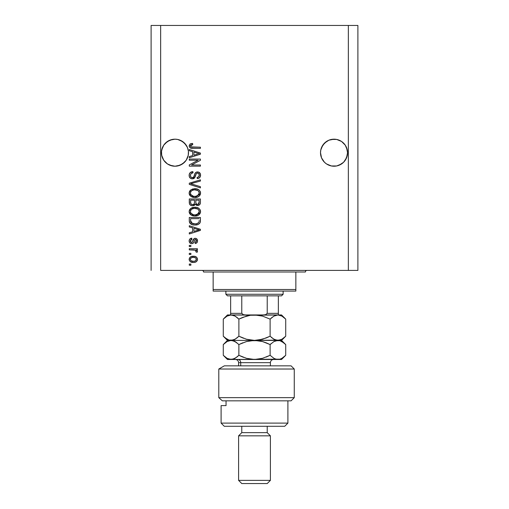 <?xml version="1.0" encoding="UTF-8"?>
<svg xmlns="http://www.w3.org/2000/svg" width="509" height="509" viewBox="0 0 509 509"><rect width="100%" height="100%" fill="white"/><g stroke="black" fill="none" stroke-linecap="round" stroke-linejoin="round"><path stroke-width="0.76" d="M188.425 154.023L188.489 152.7L188.228 155.34L186.211 160.214L182.483 163.943L180.141 165.19L174.969 166.22L172.328 165.959L167.455 163.943L165.406 162.263L163.726 160.214L161.709 155.34L161.512 151.377L162.479 147.527L161.709 150.06L163.726 145.186L162.479 147.527L163.726 145.186L167.455 141.457L165.406 143.137L169.796 140.21L167.455 141.457L172.328 139.441L174.969 139.18L177.609 139.441L174.969 139.18L177.609 139.441L174.969 139.18L177.609 139.441L182.483 141.457L180.141 140.21L184.532 143.137L187.458 147.527L188.425 151.377L188.228 155.34L186.211 160.214L184.532 162.263L182.483 163.943L177.609 165.959L174.969 166.22L169.796 165.19L167.455 163.943L163.726 160.214L161.709 155.34L161.448 152.7A13.52 13.52 0 0 1 174.969 139.18A13.52 13.52 0 0 1 188.489 152.7L188.413 154.132M331.41 139.434A13.52 13.52 0 0 0 331.391 139.441L336.672 139.441A13.52 13.52 0 0 0 336.672 139.441L341.545 141.457L339.204 140.21L341.545 141.457L345.274 145.186A13.52 13.52 0 0 0 345.267 145.186L347.291 150.06L346.521 147.527L347.552 152.7L347.488 151.377L347.488 154.023L346.521 157.873L343.594 162.263L341.545 163.943L336.672 165.959L331.391 165.959L326.517 163.943L324.468 162.263L321.542 157.873L320.511 152.7A13.52 13.52 0 0 1 334.031 139.18A13.52 13.52 0 0 1 347.552 152.7L346.521 157.873L343.594 162.263L341.545 163.943L336.672 165.959L331.391 165.959L326.517 163.943L324.468 162.263L321.542 157.873L320.511 152.7L320.772 150.06L322.789 145.186A13.52 13.52 0 0 0 322.789 145.192L321.542 147.527L324.468 143.137L322.789 145.186L326.517 141.457L324.468 143.137L328.859 140.21A13.52 13.52 0 0 0 328.839 140.217M336.653 139.434A13.52 13.52 0 0 1 336.665 139.441L341.545 141.457A13.52 13.52 0 0 0 341.533 141.451M326.53 141.451A13.52 13.52 0 0 0 326.511 141.464L328.859 140.21L326.517 141.457M320.575 151.377L320.772 150.06M341.545 141.457L345.274 145.186L346.521 147.527M182.483 141.457L186.211 145.186L187.458 147.527M160.653 270.406L348.347 270.406L348.347 25.45L160.653 25.45L160.653 270.406L160.653 25.45L151.109 25.45L151.109 270.406L151.109 25.45L348.347 25.45L348.347 270.406L357.891 270.406L357.891 25.45L357.891 270.406L160.653 270.406M328.859 140.21L334.031 139.18M343.594 162.263L339.204 165.19L343.594 162.263L345.274 160.214L347.291 155.34L346.521 157.873M184.532 162.263L180.141 165.19L184.532 162.263L186.211 160.214L188.228 155.34L187.458 157.873M189.284 160.22L198.147 160.22L189.284 160.22L189.284 159.062L200.419 159.062L200.419 160.297L191.543 164.992L200.419 164.992L200.419 166.15L189.284 166.15L189.284 164.91L198.147 160.22L189.284 164.91L189.284 166.15L200.419 166.15L200.419 164.992L191.543 164.992L200.419 160.297L200.419 159.062L189.284 159.062L189.284 160.22L189.284 159.062L200.419 159.062L200.419 160.297M192.383 178.875L190.487 178.296L189.323 176.693L189.195 174.625L190.175 172.659L192.898 171.641L193.045 172.799L191.155 173.563L190.481 174.95L190.678 176.68L191.931 177.679L193.611 177.151L195.068 173.289L196.366 172.15L198.739 172.15L200.387 173.932L200.361 176.483L199.153 178.048L197.237 178.583L197.091 177.425L198.695 176.814L199.261 175.007L198.574 173.448L197.18 173.105L196.073 173.843L194.61 177.876L192.383 178.875L195.042 177.157L196.359 173.454L197.486 173.092C198.688 173.238 199.28 173.944 199.261 175.204C199.21 176.578 198.485 177.323 197.091 177.425L197.237 178.583C199.35 178.424 200.463 177.278 200.565 175.166C200.489 173.175 199.471 172.099 197.511 171.934C195.768 172.125 194.75 173.124 194.457 174.937C194.343 176.445 193.643 177.374 192.351 177.717C191.066 177.552 190.43 176.808 190.442 175.465C190.544 173.836 191.409 172.945 193.045 172.799L192.898 171.641C190.538 171.781 189.284 173.022 189.138 175.363C189.202 177.501 190.283 178.665 192.383 178.875M192.338 184.207L200.419 186.682L200.419 187.885L189.284 184.379L189.284 183.183L200.419 179.849L200.419 181.045L190.589 183.717L200.419 186.682L200.419 187.885L200.419 186.682L190.589 183.717L200.419 181.045L200.419 179.849L189.284 183.183L189.284 184.379L189.284 183.183L200.419 179.849L200.419 181.045L191.588 183.469M189.138 193.115L190.156 190.468L192.707 188.966L196.748 188.909L199.057 189.984L200.285 191.613L200.438 194.126L199.369 195.971L197.333 197.168L194.311 197.511L191.753 196.926L189.577 194.966L189.138 193.115L190.843 196.391L194.839 197.524C198.077 197.613 199.986 196.143 200.565 193.121C199.967 190.042 198.014 188.572 194.705 188.705L190.888 189.832L189.151 192.873M189.138 211.623L190.156 208.976L192.707 207.475L196.748 207.417L199.057 208.493L200.285 210.122L200.438 212.635L199.369 214.48L197.333 215.676L194.311 216.02L191.753 215.434L189.577 213.475L189.138 211.623L190.843 214.9L194.839 216.039C198.077 216.121 199.986 214.652 200.565 211.629C199.967 208.556 198.014 207.08 194.705 207.214L190.888 208.34L189.151 211.381M189.284 226.931L192.612 227.898L189.284 226.931L189.284 225.722L200.419 229.279L200.419 230.405L189.284 233.968L189.284 232.766L192.612 231.792L192.612 227.898L192.612 231.792L189.284 232.766L189.284 233.968L200.419 230.405L200.419 229.279L189.284 225.722L189.284 226.931L189.284 225.722L200.419 229.279L200.419 230.405L189.284 233.968L189.284 232.766M190.875 265.202L189.284 265.202L189.284 264.044L190.875 264.044L190.875 265.202L190.875 264.044L189.284 264.044L189.284 265.202L189.284 264.044L190.875 264.044L190.875 265.202L189.284 265.202L190.875 265.202M193.42 262.453L190.544 261.823L189.227 260.08L189.501 257.942L191.168 256.574L194.794 256.371L196.728 257.35L197.441 258.617L197.441 260.061L196.741 261.308L195.202 262.224L193.42 262.453C195.749 262.549 197.117 261.511 197.524 259.342C197.104 257.147 195.704 256.11 193.331 256.237C190.964 256.116 189.571 257.153 189.138 259.342C189.577 261.569 191.002 262.606 193.42 262.453L193.414 262.453M190.875 254.5L189.284 254.5L189.284 253.342L190.875 253.342L190.875 254.5L190.875 253.342L189.284 253.342L189.284 254.5L189.284 253.342L190.875 253.342L190.875 254.5L189.284 254.5L190.875 254.5M195.481 250.212L189.284 249.874L189.284 248.716L197.384 248.716L197.384 249.874L196.092 249.874L197.492 250.982L197.091 252.33L195.933 251.898L195.647 250.313L193.484 249.874L195.138 250.078L196.08 251.115L195.933 251.898L197.091 252.33L197.524 251.242L196.092 249.874L197.384 249.874L197.384 248.716L189.284 248.716L189.284 249.874L189.284 248.716L197.384 248.716L197.384 249.874M190.875 246.547L189.284 246.547L189.284 245.389L190.875 245.389L190.875 246.547L190.875 245.389L189.284 245.389L189.284 246.547L189.284 245.389L190.875 245.389L190.875 246.547L189.284 246.547L190.875 246.547M191.753 243.652L190.43 243.347L189.386 242.22L189.176 240.394L189.838 238.988L191.74 238.161L191.887 239.319L190.722 239.815L190.296 240.999L190.697 242.157L191.556 242.5L192.332 242.176L194.094 238.613L195.704 238.346L196.945 239.058L197.498 241.361L196.589 243.041L195.214 243.512L195.068 242.354L196.041 241.921L196.372 240.91L196.035 239.752L195.246 239.472L194.654 239.924L193.515 242.946L191.753 243.652C193.216 243.525 194.05 242.685 194.241 241.126L194.705 239.828L195.38 239.459L196.372 240.91L195.068 242.354L195.214 243.512C196.728 243.296 197.498 242.418 197.524 240.872C197.505 239.313 196.735 238.46 195.221 238.307C193.757 238.587 192.93 239.535 192.733 241.145L192.287 242.233L191.556 242.5L190.296 240.999L191.887 239.319L191.74 238.161C190.092 238.371 189.227 239.287 189.138 240.916C189.202 242.615 190.073 243.531 191.753 243.652M189.284 220.766C189.742 223.788 191.613 225.201 194.915 225.003L192.141 224.615L189.914 223.152L189.303 221.269L189.284 217.483L200.419 217.483L200.381 221.517L199.865 223.095L198.001 224.488L194.915 225.003C197.282 225.182 199.051 224.31 200.215 222.388L200.419 217.483L189.284 217.483L189.284 220.766L189.284 217.483L200.419 217.483M189.284 202.397C189.303 204.554 190.391 205.674 192.555 205.77L190.621 205.286L189.533 204.052L189.284 198.974L200.419 198.974L200.387 203.008L199.732 204.605L197.276 205.464L195.284 204.236L194.171 205.426L192.555 205.77L195.284 204.236L197.619 205.477C199.477 205.312 200.406 204.294 200.419 202.423L200.419 198.974L189.284 198.974L189.284 202.397L189.284 198.974L200.419 198.974L200.412 202.735M189.284 150.721L192.612 151.695L189.284 150.721L189.284 149.519L200.419 153.075L200.419 154.202L189.284 157.758L189.284 156.562L192.612 155.582L192.612 151.695L192.612 155.582L189.284 156.562L189.284 157.758L200.419 154.202L200.419 153.075L189.284 149.519L189.284 150.721L189.284 149.519L200.419 153.075L200.419 154.202L189.284 157.758L189.284 156.562M189.138 145.848L190.073 144.009L192.612 143.443L192.752 144.601L190.57 145.364L190.939 146.885L200.419 147.203L200.419 148.361L191.588 148.284L189.832 147.578L189.138 145.848C189.513 147.75 190.754 148.583 192.86 148.361L200.419 148.361L200.419 147.203L191.282 147.056L190.442 145.898L192.752 144.601L192.612 143.443L189.927 144.104L189.208 146.477M357.891 25.45L348.347 25.45L357.891 25.45M189.348 258.248L190.519 256.892M191.893 256.364L192.606 256.262M193.331 256.237L193.7 256.243M195.361 256.517L195.723 256.657M196.156 256.886L196.716 257.338M197.377 258.4L197.505 258.979M197.505 259.705L197.447 260.048M196.181 261.779L197.32 260.43M194.648 262.351L194.139 262.421M193.045 262.447L191.925 262.326M190.551 261.823L189.959 261.359M189.221 260.067L189.163 259.736M196.099 258.438L195.291 257.758L193.337 257.395C194.941 257.255 195.952 257.898 196.372 259.316C195.978 260.773 194.972 261.429 193.337 261.295L194.992 261.06M191.123 260.78L193.337 261.295C191.734 261.435 190.716 260.793 190.296 259.374L190.964 260.665M190.964 258.025L192.326 257.465L190.996 257.999M190.939 258.05L190.296 259.374C190.69 257.917 191.702 257.255 193.337 257.395L192.039 257.522M195.812 260.563L196.264 258.75M194.839 261.111L195.672 260.684M195.723 260.64L196.2 260.048M197.524 251.242L197.091 252.33L195.933 251.898L196.08 251.115L195.933 251.898M189.284 249.874L193.484 249.874M190.735 238.416L191.219 238.263M191.74 238.161L191.569 239.37M190.97 239.612L190.315 241.311M191.187 242.449L190.334 241.444M191.556 242.5L192.37 242.112M192.287 242.233L192.733 241.145L192.287 242.233M192.879 240.668L193.006 240.28M194.101 238.606L195.221 238.307M194.381 238.46L194.775 238.346M196.169 238.486L196.595 238.727M196.945 242.704L196.601 243.035M196.156 243.277L195.698 243.423M195.214 243.512L195.068 242.354L195.59 242.227M196.041 241.921L196.334 240.42M196.277 240.197L195.857 239.599M195.621 239.491L195.246 239.472M195.38 239.459L194.705 239.828L194.241 241.126L194.705 239.828L195.38 239.459M194.374 240.693L194.483 240.375M194.101 241.59L193.954 242.023M190.544 243.404L189.564 242.558M190.162 243.187L189.832 242.895M190.188 238.702L189.838 238.988M193.477 239.224L193.235 239.682M190.315 241.33L190.296 240.999M196.97 230.475L193.91 231.41L199.261 229.845L196.97 230.475L199.261 229.845L197.155 229.33L199.261 229.845L198.599 230.011M193.91 228.28L197.155 229.33L193.91 228.28L193.91 231.41L193.91 228.28M200.368 221.612L200.323 221.956M199.859 223.107L199.35 223.674M198.707 224.138L198.007 224.482M197.988 224.494L196.989 224.8M196.499 224.889L195.691 224.978M194.323 224.984L193.935 224.959M193.509 224.914L192.93 224.819M192.917 224.819L191.199 224.214M192.128 224.609L191.772 224.475M190.627 223.852L190.112 223.4M189.666 222.726L189.494 222.293M189.482 222.255L189.367 221.759M189.354 221.689L189.303 221.275M200.412 221.001L200.419 220.62M199.076 221.39L199.114 220.594M198.586 222.656L196.894 223.629M196.06 223.782L197.696 223.33L198.898 222.166C197.931 223.445 196.608 224.005 194.928 223.845L196.08 223.782M192.008 223.317L192.86 223.61M190.646 221.491L190.799 222.089M190.589 218.641L199.114 218.641L190.589 218.641L190.601 221.059L190.589 218.641M191.511 223.025L194.928 223.845L192.211 223.4L190.589 220.626M193.204 223.686L193.63 223.763M190.9 222.318L191.626 223.107M191.645 207.888L192.688 207.481M193.687 207.278L192.707 207.475M195.761 207.265L196.735 207.411M198.688 208.213L199.057 208.493M200.056 209.657L200.444 210.611M200.444 210.618L200.533 211.101M200.533 212.138L200.438 212.635L194.839 216.039M193.789 215.981L192.504 215.721M190.843 214.9L190.468 214.594M190.112 214.244L189.246 212.597M189.24 212.558L189.176 212.189M189.176 211.063L189.583 209.772M189.596 209.74L190.048 209.097M195.85 215.988L196.347 215.918M197.804 215.498L199.019 214.785M199.324 214.524L200.062 213.57M200.285 210.122L200.056 209.663M198.739 213.296L199.261 211.642L198.644 209.797L197.753 209.021L194.686 208.372C197.257 208.194 198.784 209.282 199.261 211.642L197.39 214.397L198.478 213.627M198.465 213.64L195.52 214.855M193.337 214.741L194.877 214.881C192.383 215.008 190.907 213.92 190.442 211.617L190.83 213.093L193.337 214.741L191.906 214.187L193.375 214.747M191.848 209.097L190.818 210.185L190.442 211.617C190.875 209.384 192.294 208.302 194.686 208.372L193.484 208.467M191.836 209.11L193.942 208.41L192.275 208.849M190.531 212.38L190.652 212.737M190.818 210.185L190.652 210.516M190.646 210.529L190.538 210.866M200.069 204.141L199.738 204.599M199.28 204.981L198.211 205.426M196.919 205.401L196.315 205.184M195.087 204.618L194.832 204.936M191.88 205.719L191.238 205.566M191.129 205.528L189.685 204.363M189.316 203.072L189.291 202.747M192.217 205.757L192.555 205.77M194.171 205.426L194.839 204.936M194.489 202.264L194.489 202.264C194.584 203.708 193.935 204.491 192.542 204.612C193.935 204.491 194.584 203.708 194.489 202.264L194.489 200.132L194.489 202.264M194.457 202.919L194.489 202.48M191.32 204.3L192.542 204.612L190.875 203.842M199.083 202.849L199.114 202.022C199.293 203.403 198.733 204.173 197.435 204.325L198.599 203.956L199.057 203.059M196.932 204.274L195.895 203.314L195.793 200.132L199.114 200.132L199.114 202.022L199.114 200.132L195.793 200.132L195.895 203.314L196.862 204.255M198.211 204.192L199.114 202.022M190.589 200.132L194.489 200.132L190.589 200.132L190.729 203.543L190.589 200.132M190.786 203.676L191.454 204.376L192.765 204.605L193.789 204.249L194.387 203.352M190.627 203.142L190.589 202.423M195.793 202.175L195.99 203.543M196.118 203.753L197.187 204.313M197.435 204.325L197.848 204.287M194.196 188.724L195.221 188.718M195.761 188.756L196.735 188.903M198.688 189.704L199.057 189.984M200.056 191.142L200.285 191.613M200.444 192.103L200.533 192.593M194.839 197.524L200.514 193.783M193.789 197.473L192.504 197.212M190.112 195.736L189.246 194.088M189.24 194.044L189.176 193.681M189.176 192.555L189.583 191.263M189.596 191.231L190.162 190.461M197.804 196.989L198.695 196.512M199.324 196.016L200.062 195.055M198.739 194.788L199.261 193.134L198.644 191.289L197.753 190.512L194.686 189.863C197.257 189.685 198.784 190.773 199.261 193.134L197.39 195.889L198.478 195.119M198.465 195.132L195.52 196.347M193.337 196.232L194.877 196.372C192.383 196.499 190.907 195.411 190.442 193.108L190.83 194.584L193.337 196.232L191.906 195.679L193.375 196.239M191.848 190.589L190.818 191.677L190.442 193.108C190.875 190.869 192.294 189.787 194.686 189.863L193.484 189.959M191.836 190.601L193.942 189.895L192.275 190.341M190.531 193.872L190.652 194.228M190.818 191.677L190.652 192.001M189.284 184.379L200.419 187.885L189.284 184.379M189.151 174.994L189.138 175.363M189.195 174.625L189.373 173.906M189.526 173.55L190.175 172.659M190.162 172.672L190.627 172.29M191.435 171.889L191.04 172.055M192.141 171.711L192.529 171.667M192.898 171.641L192.784 172.831M192.027 173.009L191.556 173.232M191.543 173.245L191.149 173.575M190.481 174.95L190.461 175.879M192.822 177.66L193.255 177.476M193.535 177.24L194.19 175.853M195.38 172.856L195.85 172.43M195.863 172.424L196.359 172.15M196.563 172.074L196.932 171.985M198.739 172.15L199.681 172.78M200.132 173.359L200.336 173.798M200.393 173.957L200.552 174.848M200.521 175.828L200.037 177.157M199.153 178.048L198.625 178.315M197.237 178.583L197.091 177.425M198.046 177.221L198.695 176.814M199 176.394L199.14 176.069M199.14 176.063L199.083 174.135M198.243 173.245L197.816 173.117M197.683 173.098L197.18 173.105M197.486 173.092L196.359 173.454L195.755 174.689M195.52 175.611L195.615 175.223M194.311 178.195L193.216 178.774M192.046 178.856L191.079 178.621M189.972 177.845L189.59 177.317M189.183 176.044L189.151 175.7M194.044 176.305L193.865 176.75M200.419 164.992L200.419 166.15L189.284 166.15L189.284 164.91M197.67 153.279L199.261 153.642L198.599 153.801M197.46 154.125L193.91 155.2L193.91 152.076L197.155 153.12L193.91 152.076L193.91 155.2L196.97 154.272M190.881 143.653L191.219 143.57M192.612 143.443L192.752 144.601L192.383 144.62M192.014 144.658L190.85 145.04M190.442 145.809L190.461 146.128M190.671 146.617L191.804 147.158M192.396 147.196L192.771 147.203M200.419 147.203L200.419 148.361L192.86 148.361M190.862 148.132L190.366 147.947M192.262 143.455L191.906 143.474M191.848 261.111L193.592 261.289M195.31 260.92L195.73 260.64M196.296 259.813L196.353 259.068M193.84 257.408L192.828 257.408M190.595 258.419L190.372 258.871M190.315 259.119L190.315 259.622M193.891 223.788L194.584 223.839M194.928 223.845L195.494 223.833M197.174 223.546L197.696 223.33M199.229 212.081L199.242 211.248M199.165 210.853L199.044 210.478M198.866 210.128L198.644 209.797M195.481 208.397L193.942 208.41M190.442 211.617L190.461 212.005M190.83 213.093L191.906 214.187M194.101 214.849L195.195 214.874M199.229 193.573L199.242 192.739M199.165 192.345L199.044 191.969M198.866 191.613L198.644 191.289M195.481 189.889L193.942 189.895M190.646 192.014L190.531 192.364M190.442 193.108L190.461 193.49M190.83 194.584L191.906 195.679M194.101 196.34L195.195 196.366M198.567 153.813L199.261 153.642L198.198 153.419M177.609 139.441L180.141 140.21L177.609 139.441M172.328 139.441L169.796 140.21L174.969 139.18M347.488 154.023L347.552 152.7A13.52 13.52 0 0 1 334.031 166.22A13.52 13.52 0 0 1 320.511 152.7L320.575 154.023M347.291 150.06L347.488 151.377M336.672 139.441L339.204 140.21M188.228 150.06L188.425 151.377M161.512 151.377L161.709 150.06M169.796 165.19L167.455 163.943L169.796 165.19A13.52 13.52 0 0 1 161.709 155.34L162.479 157.873M188.489 152.7A13.52 13.52 0 0 1 174.969 166.22A13.52 13.52 0 0 1 161.448 152.7L161.512 154.023M326.517 163.943L328.859 165.19L326.517 163.943M328.859 165.19A13.52 13.52 0 0 1 320.772 155.34L321.542 157.873M341.545 163.943L339.204 165.19M347.291 155.34L347.291 155.347A13.52 13.52 0 0 1 331.391 165.959M182.483 163.943L180.141 165.19M188.228 155.34L188.228 155.347A13.52 13.52 0 0 1 172.328 165.959M202.009 270.406A1.591 1.591 0 0 1 203.6 271.997A1.591 1.591 0 0 0 202.009 270.406M305.4 271.997A1.591 1.591 0 0 1 306.991 270.406A1.591 1.591 0 0 0 305.4 271.997L213.144 271.997L213.144 289.494L295.856 289.494L295.856 271.997L203.6 271.997L213.144 271.997L213.144 291.084L295.856 291.084L213.144 291.084L213.144 289.494L295.856 289.494L295.856 271.997L305.4 271.997M295.856 291.084L295.856 289.494L295.856 291.084M267.225 295.856L281.541 295.856L283.131 294.266L225.869 294.266L227.459 295.856L267.225 295.856L227.459 295.856L225.869 294.266L283.131 294.266L283.131 291.084L283.131 294.266L281.541 295.856L267.225 295.856L267.225 313.353L265.583 314.689L263.357 314.944L265.583 314.689L267.225 313.353L278.359 313.353L278.359 295.856L278.359 313.881L278.359 313.353L267.225 313.353L267.225 295.856M225.869 291.084L225.869 294.266L225.869 291.084M278.359 314.944L278.359 313.881L278.359 314.944M230.641 313.881L230.641 295.856L230.641 313.353L241.775 313.353L243.417 314.696L245.643 314.944L243.417 314.696L241.775 313.353L241.775 295.856L241.775 313.353L230.641 313.353L230.641 314.944M278.359 314.886L278.359 313.353M218.794 369.025L224.323 365.844L218.794 369.025L218.794 397.656L294.266 397.656L218.794 397.656L222.369 400.837L291.084 400.837L222.369 400.837L218.794 397.656L218.794 369.025L294.266 369.025L218.794 369.025L224.323 365.844L218.794 369.025M291.084 365.844L294.266 369.025L291.084 365.844L224.323 365.844L291.084 365.844M221.097 423.106L224.278 426.287L284.722 426.287L287.903 423.106L221.097 423.106L287.903 423.106L287.903 400.837L287.903 423.106L284.722 426.287L224.278 426.287L221.097 423.106L221.097 405.609L221.097 423.106M270.406 435.831L267.225 432.65L241.775 432.65L238.594 435.831L270.406 435.831L238.594 435.831L238.594 480.369L241.775 483.55L267.225 483.55L270.406 480.369L238.594 480.369L270.406 480.369L270.406 435.831L270.406 480.369L267.225 483.55L241.775 483.55L238.594 480.369L238.594 435.831L241.775 432.65L267.225 432.65L267.225 426.287L267.225 432.65L270.406 435.831M241.775 426.287L241.775 432.65L241.775 426.287M226.047 405.609L221.097 405.609L226.047 405.609L226.047 400.837L226.047 405.609M270.406 365.844L270.406 362.662L240.725 362.662A3.181 2.755 90 0 0 237.97 359.481A3.181 2.755 -90 0 1 240.725 362.662L240.725 365.844L240.725 362.662L238.594 362.662C238.403 360.735 237.34 359.672 235.412 359.481M260.812 315.669L254.5 314.944L262.517 316.108L270.114 319.124L270.114 336.214L262.568 339.217L254.5 340.394L246.483 339.229L238.886 336.214L238.886 319.124L246.432 316.121L250.396 315.256L281.541 314.944L277.92 314.944L281.929 316.108L285.721 319.124L285.721 336.214L281.954 339.217L277.92 340.394L273.912 339.229L270.114 336.214L270.114 319.124L273.887 316.121L277.92 314.944L274.058 316.025M231.194 314.944L235.113 316.121L238.886 319.124L238.886 336.214L235.107 339.223L233.109 340.095L229.05 340.088L227.052 339.217L223.279 336.214L223.279 319.124L227.059 316.114L231.08 314.944L227.459 314.944L233.128 315.249L235.113 316.121L234.185 315.644M229.056 315.243L227.059 316.114L223.279 319.124L223.279 336.214L227.459 340.394L233.103 340.095L235.101 339.223L231.08 340.394L233.103 340.095M229.031 340.082L225.131 337.893M236.85 338.033L233.822 339.847M237.029 317.444L238.886 319.124L237.029 317.444M242.908 317.323L250.396 315.256L254.5 314.944L231.08 314.944L258.54 315.243L262.517 316.108L270.114 319.124L262.542 316.114L270.114 319.124L271.971 317.444L270.114 319.124M266.118 338.001L258.604 340.082L254.5 340.394L231.08 340.394L254.5 340.394L246.483 339.229L238.886 336.214L243.614 338.288M254.5 314.944L277.92 314.944L281.929 316.108L285.721 319.124L285.721 336.214L281.954 339.217L277.92 340.394L254.5 340.394L279.95 340.088M260.875 315.682L258.572 315.249M266.385 337.9L270.114 336.214L273.899 339.223L270.114 336.214L266.392 337.893M275.891 340.095L272.856 338.561M275.407 339.929L275.891 340.088M271.329 337.352L271.965 337.893M237.029 337.893L238.886 336.214L242.608 337.893M224.927 343.066L223.279 344.574L227.059 341.564L231.08 340.394L229.05 340.088M231.194 340.394L235.101 341.564L238.886 344.574L246.432 341.571L254.5 340.394L262.517 341.558L270.114 344.574L273.887 341.571L275.865 340.706L281.541 340.394L275.897 340.095M273.887 316.121L271.246 318.061M242.882 317.336L239.968 318.602M236.221 316.827L235.113 316.121M238.886 319.124L242.608 317.444M281.941 316.114L281.509 315.879M279.956 340.699L281.929 341.558L285.721 344.574L285.721 355.301L281.954 358.304L279.969 359.169L227.459 359.481L281.541 359.481L275.897 359.182L273.899 358.311L270.114 355.301L273.893 358.311L270.114 355.301L262.568 358.304L254.5 359.481L246.483 358.317L238.886 355.301L235.107 358.311L231.08 359.481L227.065 358.311L224.075 356.065M283.863 342.894L285.721 344.574L285.721 355.301L281.954 358.304L279.969 359.169M282.845 342.137L282.202 341.717M279.937 340.693L275.878 340.699L279.937 340.693L283.863 342.888M235.101 341.564L237.035 342.901L233.103 340.693L227.459 340.394L223.279 344.574L223.279 355.301L223.279 344.574L227.059 341.564L231.08 340.394L229.063 340.693M238.861 355.327L238.886 344.574L235.113 341.571L233.116 340.699L234.414 341.202M266.118 357.089L270.114 355.301L262.568 358.304L254.5 359.481L246.483 358.317L238.886 355.301L238.886 344.574L238.352 344.052M242.882 342.786L239.968 344.052M260.875 341.132L254.5 340.394L250.428 340.699L258.54 340.693L262.517 341.558L270.114 344.574L266.385 342.888M262.568 341.571L266.392 342.894L262.568 341.571M277.92 340.394L273.887 341.571L270.114 344.574L270.114 355.301L270.114 344.574L271.189 343.562M279.937 359.182L277.92 359.481L274.854 358.794M281.464 358.565L281.814 358.381M229.044 359.176L227.065 358.311L223.279 355.301L227.459 359.481M236.978 357.019L233.116 359.176L231.08 359.481L233.103 359.182L229.063 359.182M234.28 358.737L235.088 358.317M237.029 356.981L238.886 355.301L243.614 357.375M238.886 344.574L246.432 341.571L254.5 340.394M270.114 355.301L273.893 358.311M238.886 355.301L242.608 356.981M270.114 344.574L266.392 342.894M260.812 341.119L258.572 340.699M270.247 362.662L240.725 362.662M294.266 369.025L294.266 397.656L291.084 400.837M285.721 336.214L281.541 340.394L285.721 344.574M223.279 319.124L227.459 314.944M281.541 314.944L285.721 319.124M281.541 359.481L285.721 355.301M238.594 362.662L238.594 365.844M270.406 362.662C270.597 360.735 271.66 359.672 273.587 359.481"/></g></svg>
